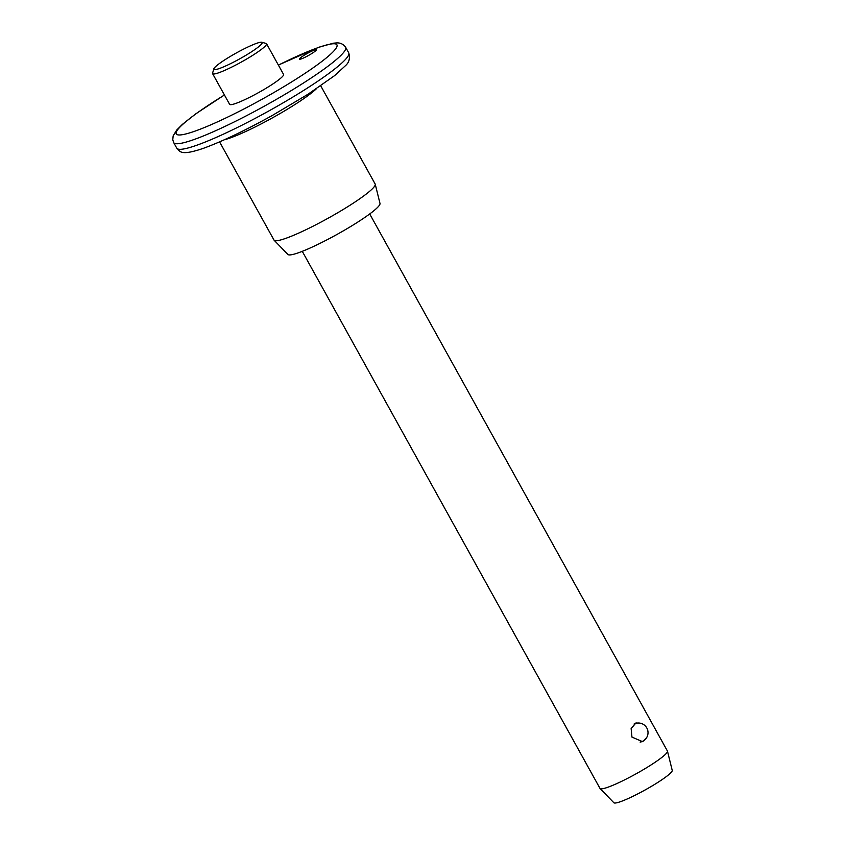 <?xml version="1.0" encoding="UTF-8"?>
<svg xmlns="http://www.w3.org/2000/svg" width="845" height="845" viewBox="0 0 845 845"><rect width="100%" height="100%" fill="white"/><g stroke="black" fill="none" stroke-linecap="round" stroke-linejoin="round"><path stroke-width="1.27" d="M301.464 58.823A9.633 1.183 151 0 1 299.457 59.129A9.633 1.183 151 0 1 304.686 54.946A9.633 1.183 151 0 1 314.298 50.087A9.633 1.183 151 0 1 316.315 49.781A9.633 1.183 151 0 1 311.087 53.964A9.633 1.183 151 0 1 301.464 58.823M219.647 68.424A27.631 3.391 -29 0 0 248.578 53.668A27.631 3.391 -29 0 0 261.802 42.25A27.631 3.391 -29 0 0 256.415 43.401A27.631 3.391 -29 0 0 230.262 56.457A27.631 3.391 -29 0 0 213.848 68.836A27.631 3.391 -29 0 0 219.647 68.424M261.802 42.25L266.112 43.454A30.842 3.792 151 0 1 266.555 43.75A30.842 3.792 151 0 1 249.814 57.133A30.842 3.792 151 0 1 219.056 72.659A30.842 3.792 151 0 1 212.602 73.652A30.842 3.792 151 0 1 212.581 73.124L213.848 68.836M646.552 737.759L642.644 741.699L631.954 737.093L631.13 728.57L635.947 722.95L640.436 723.225M212.602 73.652L229.608 104.315A30.842 3.792 -29 0 0 236.061 103.333A30.842 3.792 -29 0 0 266.819 87.806A30.842 3.792 -29 0 0 283.55 74.413L266.555 43.75M219.573 141.875L274.012 240.086A57.819 7.109 -29 0 0 274.15 240.276A57.819 7.109 -29 0 0 286.106 238.237A57.819 7.109 -29 0 0 343.007 209.602A57.819 7.109 -29 0 0 375.243 184.242A57.819 7.109 -29 0 0 375.159 184.02L320.72 85.81M274.15 240.276L287.934 254.493A52.654 6.475 -29 0 0 298.824 252.634A52.654 6.475 -29 0 0 350.633 226.544A52.654 6.475 -29 0 0 379.996 203.455L375.243 184.242M302.278 251.335L599.992 788.417A38.553 4.732 -29 0 0 600.087 788.543A38.553 4.732 -29 0 0 608.051 787.181A38.553 4.732 -29 0 0 645.981 768.084A38.553 4.732 -29 0 0 667.476 751.184A38.553 4.732 -29 0 0 667.423 751.036L369.709 213.954M600.087 788.543L613.861 802.75A33.388 4.098 -29 0 0 620.769 801.578A33.388 4.098 -29 0 0 653.618 785.037A33.388 4.098 -29 0 0 672.229 770.397L667.476 751.184M224.453 95.02A91.873 11.291 -29 0 0 195.438 130.975A91.873 11.291 -29 0 0 309.016 70.653A91.873 11.291 -29 0 0 317.72 47.764A91.873 11.291 -29 0 0 278.396 65.118M348.731 52.865L345.647 47.288A98.295 12.083 151 0 1 292.307 89.961A98.295 12.083 151 0 1 194.255 139.457A98.295 12.083 151 0 1 173.7 142.604L176.785 148.181A98.295 12.083 -29 0 0 197.35 145.034A98.295 12.083 -29 0 0 295.401 95.538A98.295 12.083 -29 0 0 348.731 52.865C350.231 58.03 349.217 62.224 345.711 65.445L334.62 75.617L308.076 94.196L271.921 115.702C244.902 130.616 222.193 141.442 203.782 148.181C179.193 156.716 179.985 150.78 176.785 148.181M316.379 88.757A57.819 7.109 151 0 1 230.463 137.862A57.819 7.109 151 0 1 224.379 139.752M345.647 47.288C343.461 44.257 340.556 42.799 336.923 42.894L333.374 43.19L318.649 47.288L278.364 65.065M224.421 94.967L196.103 113.61L182.393 124.373L176.742 130.003L173.162 135.876L172.771 139.774L173.7 142.604M640.13 742.121A9.633 9.633 0 0 0 646.816 727.978A9.633 9.633 0 0 0 634.025 724.049"/></g></svg>
